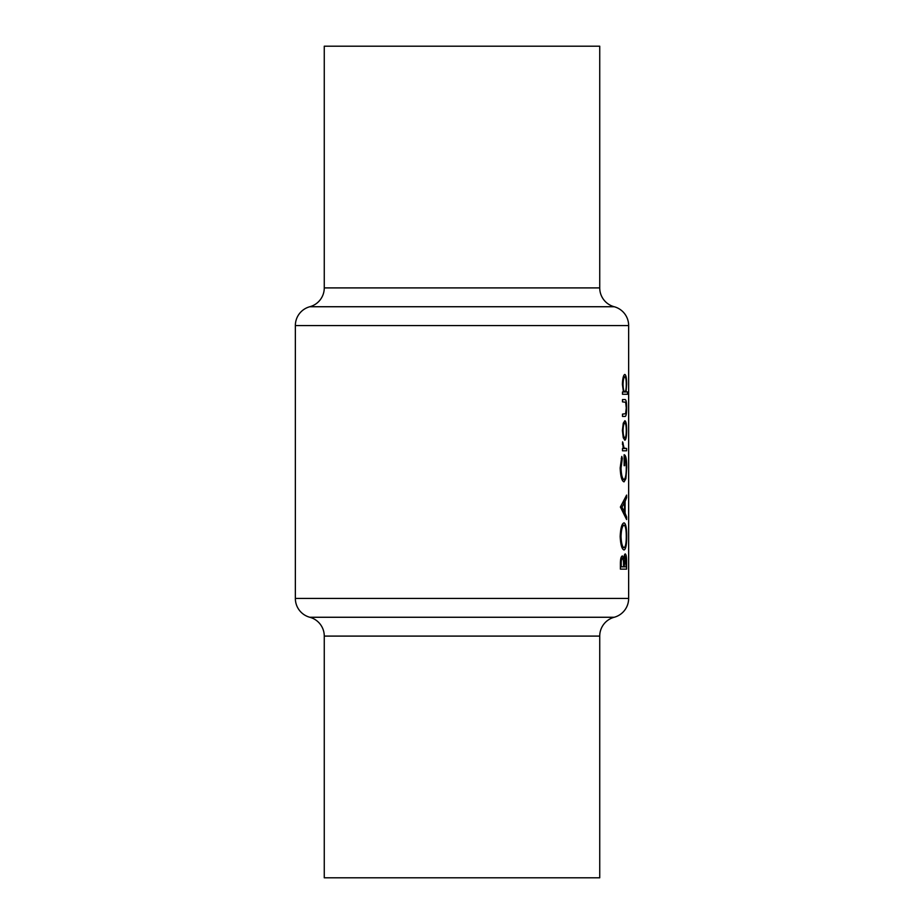 <?xml version="1.0" encoding="UTF-8"?>
<svg xmlns="http://www.w3.org/2000/svg" width="924" height="924" viewBox="0 0 924 924"><rect width="100%" height="100%" fill="white"/><g stroke="black" fill="none" stroke-linecap="round" stroke-linejoin="round"><path stroke-width="1.39" d="M599.734 636.093L324.266 636.093L324.266 877.8L599.734 877.8L599.734 636.093A19.496 19.496 0 0 1 614.194 617.267A19.485 19.485 0 0 0 628.643 598.429L628.643 325.571A19.496 19.496 0 0 0 614.194 306.733A19.496 19.496 0 0 1 599.734 287.907L599.734 46.2L324.266 46.2L324.266 287.907L599.734 287.907M614.194 306.733L309.806 306.733A19.485 19.485 0 0 0 324.266 287.907M309.806 306.733A19.485 19.485 0 0 0 295.357 325.571L295.357 598.429L628.643 598.429M324.266 636.093A19.485 19.485 0 0 0 309.806 617.267A19.496 19.496 0 0 1 295.357 598.429M622.406 430.457L623.25 437.641L624.855 440.217C626.033 439.72 626.634 436.474 626.657 430.457C626.634 424.474 626.033 421.228 624.855 420.72L623.25 423.296L622.406 430.457L623.042 430.469C623.215 425.883 623.816 423.411 624.855 423.03C625.767 423.411 626.241 425.883 626.276 430.469L626.657 430.457M622.499 394.271L627.558 394.271L627.558 391.961L626.033 391.961L626.657 384.269C626.634 378.239 626.022 374.959 624.832 374.439C623.446 374.994 622.637 378.286 622.406 384.338L623.434 391.961L622.499 391.961L622.499 394.271L627.558 394.271M622.499 450.797L626.611 450.797L626.611 448.487L624.07 448.071L622.591 441.868L623.25 448.487L622.499 448.487L622.499 450.797L626.611 450.797M620.397 506.999L626.611 519.554L626.611 517.024L625.086 513.109L625.086 501.42L626.611 497.609L626.611 495.091L620.397 506.999M620.397 569.138L626.611 569.138L626.611 562.173C626.622 557.253 626.183 554.516 625.282 553.938C624.589 554.053 624.093 555.717 623.804 558.893L622.349 555.913C621.009 556.502 620.362 559.239 620.397 564.114L620.397 569.138L626.611 569.138M620.177 536.578C620.616 544.894 621.91 549.364 624.07 549.965C625.825 549.272 626.715 544.733 626.715 536.37C626.703 528.043 625.814 523.538 624.046 522.857C621.852 523.504 620.57 528.078 620.177 536.578M621.771 456.421L620.177 468.006C620.547 476.541 621.84 481.161 624.046 481.866L625.883 478.713L626.715 467.532C626.738 459.332 625.871 455.082 624.127 454.758L624.127 465.673L624.728 465.673L624.728 457.08C625.791 458.373 626.31 461.792 626.276 467.336C626.299 474.555 625.548 478.632 624.023 479.556C622.302 478.828 621.309 474.994 621.032 468.075L622.314 458.396L621.771 456.421M622.499 416.412L624.751 416.412C625.998 416.839 626.634 414.033 626.657 407.969C626.634 401.998 626.01 399.191 624.786 399.561L622.499 399.561L622.499 401.871L625.64 402.252L626.276 407.958L625.606 413.733L622.499 414.102L622.499 416.412L624.751 416.412M622.972 558.893L623.804 558.893M621.24 566.828L621.24 563.686C621.182 560.568 621.552 558.754 622.36 558.235C623.284 559.032 623.688 561.376 623.561 565.269L623.561 566.828L620.397 566.828M620.397 563.686L621.24 563.686M620.87 558.235L622.36 558.235M624.208 566.828L625.282 556.248L626.172 566.828L623.561 566.828M623.354 560.464L624.278 560.464M624.139 556.248L625.282 556.248M621.032 536.463C621.309 529.579 622.314 525.814 624.046 525.178C625.525 525.768 626.264 529.533 626.276 536.463C626.264 543.266 625.525 546.996 624.07 547.655C622.349 547.089 621.332 543.358 621.032 536.463L620.177 536.463M622.002 525.178L624.046 525.178M622.025 547.655L624.07 547.655M625.652 497.609L626.611 497.609M623.85 501.42L625.086 501.42M623.873 513.109L625.086 513.109M625.675 517.024L626.611 517.024M621.956 507.184L624.509 502.644L624.509 511.85L621.956 507.184L620.397 507.184M623.18 502.644L624.509 502.644M623.203 511.85L624.509 511.85M621.24 458.396L622.314 458.396M620.177 468.075L621.032 468.075M622.014 479.556L624.023 479.556M624.127 457.08L624.728 457.08M624.127 465.673L624.728 465.673M624.936 478.713L625.883 478.713M622.441 443.139L623.134 443.139M622.418 444.329L623.042 444.329M623.088 448.071L624.07 448.071M623.25 448.487L625.479 448.487L623.25 448.487M622.406 384.361L623.042 384.361C623.192 379.741 623.792 377.211 624.832 376.749C625.756 377.2 626.241 379.729 626.276 384.326C626.253 389.004 625.779 391.545 624.843 391.961L626.033 391.961M623.342 376.749L624.832 376.749M623.434 391.961L624.843 391.961C623.792 391.591 623.192 389.062 623.042 384.361M622.499 399.561L624.786 399.561M623.33 423.03L624.855 423.03M626.276 430.469C626.253 435.031 625.779 437.514 624.855 437.907C623.816 437.526 623.215 435.054 623.042 430.469M623.342 437.907L624.855 437.907M628.643 325.571L295.357 325.571M309.806 617.267L614.194 617.267M623.561 565.292L624.208 565.292"/></g></svg>
